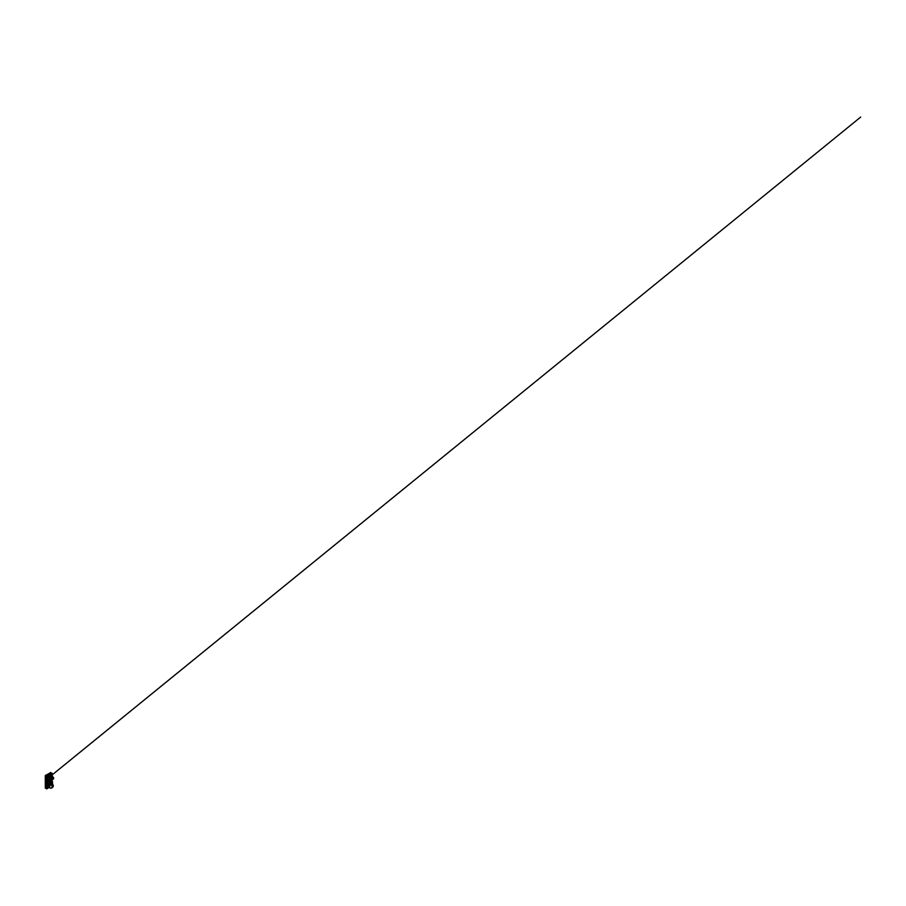 <?xml version="1.0" encoding="UTF-8"?>
<svg xmlns="http://www.w3.org/2000/svg" width="906" height="906" viewBox="0 0 906 906"><rect width="100%" height="100%" fill="white"/><g stroke="black" fill="none" stroke-linecap="round" stroke-linejoin="round"><path stroke-width="1.36" d="M49.977 779.364L49.875 779.443A1.484 0.849 180 0 1 49.581 779.205A1.461 0.849 180 0 0 50.396 779.579A1.438 0.827 180 0 1 49.932 779.387L50.362 779.398A1.574 0.917 180 0 1 49.592 779.058L49.026 779.013A2.05 1.178 180 0 1 49.003 778.979A2.084 1.2 180 0 1 48.845 778.696L48.833 778.967A2.095 1.212 0 0 0 48.992 779.285L49.094 779.115A2.027 1.166 0 0 0 49.264 779.285L49.977 779.454A1.619 0.929 0 0 0 50.351 779.568L50.385 779.602A1.484 0.849 180 0 1 49.875 779.432L49.853 779.488A1.484 0.849 0 0 0 50.385 779.726L49.49 779.228M49.909 779.998L50.43 780.451A1.144 0.657 180 0 1 49.819 780.066L49.479 779.896A1.484 0.849 0 0 1 49.422 779.681L49.422 779.534A1.484 0.849 0 0 0 49.422 779.681L49.479 779.907A1.438 0.827 180 0 1 49.479 779.794M50.408 779.658L50.419 780.372A1.178 0.679 180 0 1 49.83 780.021L49.875 779.568M50.532 780.485L50.396 779.726M52.378 779.704A1.484 0.849 0 0 1 52.333 779.896L52.31 779.941A1.484 0.849 180 0 1 51.948 780.281A1.484 0.849 180 0 1 51.359 780.496L50.645 782.354L50.543 780.349L51.098 782.263M50.43 779.76L51.098 779.84A1.484 0.849 180 0 1 50.713 779.817L51.223 779.975A2.095 1.212 0 0 0 51.767 779.885L51.721 779.624A2.05 1.178 180 0 1 51.234 779.704L51.642 779.919M51.246 780.508L51.28 780.474A1.438 0.827 0 0 1 50.543 780.485M51.359 779.964L50.543 780.564A1.37 0.793 0 0 0 51.257 780.564M50.464 779.873L50.543 780.564M50.623 779.103L49.536 778.469L49.603 779.058A1.574 0.906 0 0 0 49.785 779.183A1.574 0.906 0 0 0 49.807 779.194L50.453 779.579M50.51 780.496L50.51 780.496A1.484 0.849 0 0 0 51.28 780.508L52.378 779.681M50.43 780.304A1.087 0.634 180 0 1 50.419 780.293A1.053 0.612 180 0 0 50.43 780.304L50.419 780.304A1.053 0.612 0 0 0 50.43 780.304L50.43 780.451A1.155 0.668 180 0 1 49.807 780.055L48.528 781.334L49.966 781.493L48.562 781.459M49.581 780.009L49.615 779.964A1.359 0.781 180 0 1 49.581 779.953L49.807 780.009A1.178 0.679 0 0 0 50.419 780.36L50.543 780.428M51.959 778.707L51.359 778.367M51.563 779.001A1.144 0.657 0 0 0 51.529 778.99L49.875 778.616L50.419 777.631A1.189 0.691 180 0 1 50.34 777.631L50.419 777.461M52.016 776.34L50.94 777.008L49.785 776.374L50.872 775.717L52.016 776.34M50.147 776.77A1.076 0.623 0 0 0 51.665 775.887A1.076 0.623 0 0 0 50.147 776.77M53.137 777.914L52.355 779.285L52.152 778.322L52.978 777.846M48.301 777.665L49.173 777.235L48.063 777.484L48.437 778.163M49.445 776.182A1.665 0.963 0 0 0 49.241 776.646A1.665 0.963 0 0 0 49.524 777.189L48.301 777.642L48.46 776.657M50.057 775.83L49.762 777.02L52.05 777.02C52.673 776.702 52.661 776 52.05 775.695L50.068 775.932M52.016 777.099L52.14 777.042A1.665 0.963 0 0 0 52.571 776.397A1.665 0.963 0 0 0 52.084 775.717A1.665 0.963 0 0 0 50.09 775.559L49.456 775.91A1.665 0.963 0 0 0 49.241 776.397A1.665 0.963 0 0 0 49.728 777.076A1.665 0.963 0 0 0 52.016 777.11L52.118 776.997M49.683 779.092L49.932 779.364A1.438 0.827 180 0 1 49.513 779.001A1.461 0.849 180 0 0 49.603 779.183L46.727 780.995L46.727 782.535L50 781.244M49.864 781.991A1.031 0.6 0 0 0 51.631 782.41A1.031 0.6 180 0 1 49.909 781.833L49.909 781.912A0.997 0.578 0 0 0 51.846 781.731M52.99 779.171A1.336 0.77 120 0 0 52.752 777.28L52.254 778.107M50.611 777.676L50.77 777.869A1.325 0.759 0 0 0 51.053 777.869L50.442 778.764L49.717 777.461L48.992 778.197A2.095 1.212 180 0 1 48.879 778.016L48.799 777.722M49.717 777.314L48.765 777.269M50.442 778.764L49.717 777.461M51.087 777.903L51.212 777.676A1.178 0.679 0 0 0 51.348 777.654L51.993 777.269M51.2 780.326L51.234 779.738A2.05 1.178 0 0 0 51.472 779.681L51.551 779.081L51.098 779.624A1.461 0.849 180 0 1 51.076 779.636L50.725 777.971M52.729 778.288L52.548 778.911L52.729 778.288M52.548 778.911L52.922 778.265M51.506 776.329L50.306 776.329M51.936 781.991A1.031 0.6 0 0 0 51.902 781.833L51.619 782.49A1.031 0.6 0 0 1 49.864 782.059L50.057 782.41M51.778 780.655L51.755 782.048A0.997 0.578 180 0 1 51.393 782.297L51.393 780.87A0.997 0.578 0 0 0 51.778 780.655L51.382 782.263L51.393 780.87M50.442 782.376L51.608 782.263L50.442 782.138M50.442 782.354L49.558 782.886L49.468 785.23M51.2 779.069L51.098 779.624A1.438 0.827 180 0 1 50.747 779.602L51.064 779.647A1.484 0.849 180 0 1 50.679 779.658L50.43 779.443M49.977 781.923L49.705 782.625C49.105 782.954 49.083 783.577 49.683 783.939L49.456 783.769M52.095 780.179A1.37 0.793 180 0 1 51.325 780.553L51.246 780.44M51.087 780.587L50.589 782.263M50.057 781.833L50.057 780.293L50.034 781.867M51.778 781.855L51.778 780.417L51.755 781.821M50.498 780.213L49.932 779.885M48.981 778.095L50.702 779.624A1.461 0.849 180 0 0 51.076 779.636L51.11 779.613M50.385 779.001L50.351 779.375A1.597 0.917 180 0 1 49.796 779.194L49.807 779.194A1.574 0.906 0 0 0 50.374 779.398L50.385 779.16M51.2 780.304L51.234 779.772A2.084 1.2 0 0 0 51.755 779.681L51.767 779.624M51.495 779.149L51.449 779.681A2.084 1.2 180 0 1 51.234 779.681L49.422 778.933M50.385 778.877L49.57 779.081M49.524 778.469L49.003 778.99A2.05 1.178 0 0 0 49.026 779.013L48.992 778.197M48.539 776.725L49.196 776.691L48.584 776.431M48.777 776.759L48.233 777.575L48.245 776.657M48.72 776.351L49.57 777.235L48.89 777.314M52.061 777.325L49.966 777.439A1.665 0.963 0 0 0 51.676 777.495A1.665 0.963 0 0 0 52.571 776.646A1.665 0.963 0 0 0 52.276 776.102M50.872 778.571L50.713 777.778L50.702 778.571M48.913 777.439L49.252 776.77M50.362 778.718L50.713 777.937M51.348 777.654L51.11 779.024M51.449 777.824L52.016 777.869L51.246 777.756L51.382 779.081M50.34 777.631L50.453 777.665A1.189 0.691 0 0 0 50.555 777.676L50.385 778.209M52.673 777.461A1.336 0.77 120 0 0 52.22 779.783L53.137 779.251A1.336 0.77 120 0 0 52.673 777.461L52.254 777.235M52.322 777.155L52.197 777.869M52.05 777.892L51.416 778.209M49.626 777.427L49.037 778.22M51.382 779.228L51.11 779.647A1.484 0.849 180 0 1 51.087 779.67L49.513 778.764M52.605 777.96L52.299 777.473L51.585 778.832L52.061 779.636M52.299 778.084L53.194 777.314L53.148 779.262L53.545 778.514L52.707 777.518L51.789 779.171L52.231 779.772L53.148 779.251L51.857 779.636A1.336 0.77 120 0 0 51.936 779.67M48.845 777.971L48.856 778.752A2.061 1.189 0 0 0 49.015 779.047L49.105 779.058M52.752 777.28L53.397 777.79L52.933 779.126M48.833 778.061L49.037 779.024M48.924 778.877A2.061 1.189 180 0 0 49.015 779.013L49.796 779.194A1.597 0.917 180 0 1 49.773 779.183A1.597 0.917 180 0 1 49.581 779.047L49.581 779.035M49.841 780.1L48.562 781.357L49.955 780.553M53.069 785.604L52.48 784.494L53.126 785.185M53.069 785.366L52.469 784.517L53.024 786.884M48.482 784.879L49.105 784.845L48.471 784.619M49.434 787.031A1.518 0.872 0 0 0 49.388 787.235A1.518 0.872 0 0 0 49.83 787.846A1.518 0.872 0 0 0 50.408 788.061A1.518 0.872 0 0 0 50.623 788.095A1.518 0.872 0 0 0 52.412 787.235A1.518 0.872 180 0 1 51.97 787.858A1.518 0.872 180 0 1 50.679 788.095L50.759 788.175A1.518 0.872 0 0 0 51.042 788.175L52.412 787.393A1.518 0.872 0 0 0 52.412 787.325A1.518 0.872 0 0 0 52.412 787.269A1.518 0.872 0 0 0 52.389 787.065A1.518 0.872 0 0 0 52.333 786.952A1.518 0.872 0 0 0 51.97 786.612M50.374 785.106L50.408 785.185A1.495 0.861 0 0 0 50.623 785.219L50.611 785.196A1.495 0.861 180 0 1 50.419 785.174L50.657 785.23A1.518 0.872 0 0 0 52.288 784.732A1.518 0.872 180 0 1 50.623 785.23A1.518 0.872 180 0 1 50.408 785.196A1.518 0.872 180 0 1 49.83 784.981A1.518 0.872 180 0 1 49.751 784.936M51.97 785.355L52.016 785.377A1.518 0.872 180 0 1 52.254 785.581L52.333 786.623M51.076 783.294L52.027 784.018C52.639 783.679 52.639 783.067 52.027 782.727C52.639 783.067 52.639 783.69 52.027 784.03M53.08 786.85L53.194 785.332M53.228 786.533L53.228 785.174M52.412 785.321L52.854 786.782M52.333 786.601L52.412 785.672M49.83 786.612A1.518 0.872 0 0 0 49.762 786.668A1.518 0.872 0 0 0 49.502 786.906L49.49 787.416M50.396 788.22L50.623 788.095A1.495 0.861 180 0 1 50.408 788.05L50.362 788.061A1.518 0.872 180 0 1 49.388 787.246A1.518 0.872 0 0 0 49.388 787.325A1.518 0.872 0 0 0 49.4 787.393L49.456 787.484M52.084 784.789L49.773 784.8L52.05 784.868C52.661 784.539 52.684 783.928 52.095 783.577L52.118 783.452C52.729 783.815 52.707 784.449 52.084 784.789C52.707 784.449 52.729 783.815 52.118 783.452C52.729 783.815 52.707 784.449 52.084 784.789C52.707 784.449 52.729 783.815 52.118 783.452C52.729 783.815 52.707 784.449 52.084 784.789L52.118 783.452C52.684 783.803 52.661 784.415 52.05 784.755L49.807 784.766L52.05 784.721C52.661 784.381 52.684 783.769 52.095 783.418C52.673 783.781 52.65 784.392 52.05 784.721L49.773 784.8L52.072 784.777L52.118 783.452C52.684 783.803 52.661 784.415 52.05 784.755L49.773 784.743L52.05 784.721C52.661 784.381 52.684 783.769 52.095 783.418L52.072 784.721L49.807 784.766C49.218 784.415 49.218 783.815 49.819 783.486C49.241 783.769 49.241 784.358 49.83 784.687A1.37 0.793 0 0 0 49.875 784.743M50.951 784.913L52.355 784.29M49.456 784.29L50.396 785.026M50.351 785.026L49.4 784.336L50.351 785.185A1.518 0.872 0 0 1 49.739 784.936M49.468 784.902L49.558 782.886M49.388 787.325L49.411 784.619M52.401 787.099A1.518 0.872 180 0 1 52.412 787.246L52.412 784.596M49.434 785.706L48.698 786L49.162 784.392M48.731 787.11L48.765 785.23L49.434 785.151M48.652 784.8L48.652 785.944L49.377 785.672M49.513 785.717L49.388 786.782M49.286 785.23L49.558 786.668M48.822 786.193L48.754 786.952M48.686 787.088L48.652 785.944M52.333 785.479L52.333 786.68L52.389 785.468M52.412 785.253L52.854 786.861M52.922 786.974L52.944 785.389L52.854 786.94M52.865 785.389L52.922 786.861M52.412 784.687L52.854 785.321M46.546 786.249L46.546 785.683M46.41 785.604L46.546 786.17M46.546 777.337L46.546 776.77M46.41 776.691L46.546 777.257M47.237 776.657L47.237 788.582L46.602 788.945L46.568 776.272L45.923 775.185L47.237 775.932L45.3 775.536L45.3 788.186L46.093 788.005L46.093 775.355M45.923 775.185L45.3 775.536M46.602 788.945L46.602 776.295M46.546 776.249L46.568 788.866L46.568 776.216M50.77 773.826L50.113 772.807M45.957 775.196L50.158 772.897M51.382 774.268L51.314 773.52L47.146 775.989M51.314 773.52L47.157 775.91L51.382 773.543L51.382 775.457M52.027 775.672L52.027 773.452L46.852 776.442L46.852 779.5L48.845 778.356M46.852 779.5L46.727 776.363L52.027 773.452M49.422 779.59L46.727 780.995M46.852 781.074L46.852 782.614M49.241 782.308L46.727 783.758L46.727 788.741L49.388 787.348M49.241 782.467L46.727 783.758M46.852 783.837L46.852 788.82M49.558 783.849L49.717 783.973C49.128 783.622 49.139 783.01 49.751 782.671L49.728 782.637C49.105 782.954 49.083 783.577 49.683 783.939L49.683 782.614C49.083 782.297 49.117 781.584 49.728 781.289A1.608 0.929 0 0 0 49.762 782.569A1.608 0.929 0 0 0 52.038 782.569A1.608 0.929 0 0 0 52.038 781.266L52.027 780.847M45.923 783.758L46.546 784.12M45.923 780.542L46.546 780.904M47.237 780.576L49.173 779.443L47.237 781.3M50.079 773.701L50.079 772.784L52.004 773.18L50.385 772.875L50.385 773.599L50.385 772.875M50.759 773.101L50.736 772.444M52.004 773.18L52.004 775.661M52.004 780.293L52.004 781.232M51.891 783.633L52.118 783.543C52.729 783.894 52.707 784.528 52.084 784.868L49.762 784.811C49.173 784.483 49.173 783.86 49.785 783.531C49.139 783.883 49.128 784.494 49.705 784.845A1.619 0.929 180 0 1 49.683 784.834L49.241 784.188L48.596 784.585L48.596 785.355L49.23 784.992M49.603 784.698L49.309 784.166A1.619 0.929 180 0 0 49.286 784.222L48.312 784.415L48.596 785.355M48.664 785.898L48.596 787.042M52.254 782.943L52.072 782.852C52.729 783.214 52.707 783.837 52.084 784.188C52.707 783.837 52.729 783.214 52.118 782.852C52.729 783.214 52.707 783.837 52.084 784.188L52.118 782.852C52.729 783.214 52.707 783.837 52.084 784.188L49.796 784.177C49.173 783.883 49.173 783.26 49.785 782.92C49.173 783.214 49.173 783.837 49.785 784.166L52.072 784.177L52.118 782.807L52.072 784.12L49.773 784.143L52.05 784.12C52.661 783.781 52.684 783.169 52.095 782.818L52.118 782.829C52.684 783.203 52.661 783.815 52.05 784.154L52.242 784.007M52.084 784.641C52.707 784.29 52.729 783.667 52.118 783.305C52.729 783.667 52.707 784.29 52.084 784.641C52.707 784.29 52.729 783.667 52.118 783.305C52.729 783.667 52.707 784.29 52.084 784.641L52.118 783.305C52.729 783.667 52.707 784.29 52.084 784.641L49.558 784.505L52.072 784.63L52.118 783.305C52.673 783.633 52.65 784.245 52.05 784.573C52.661 784.234 52.684 783.622 52.095 783.271C52.684 783.656 52.661 784.268 52.05 784.607C52.661 784.234 52.684 783.622 52.095 783.271C52.684 783.656 52.661 784.268 52.05 784.607L49.773 784.653C49.173 784.336 49.173 783.713 49.785 783.373C49.173 783.667 49.173 784.29 49.785 784.619L52.084 784.573C52.707 784.222 52.729 783.599 52.118 783.237L52.072 784.573L49.773 784.596L52.242 784.46M52.367 783.565L52.378 782.41M52.22 781.323L52.072 783.973L49.773 783.996L52.084 783.962C52.707 783.622 52.729 782.988 52.118 782.637L49.717 782.648L49.615 785.004L49.694 782.625C49.105 782.954 49.083 783.577 49.683 783.939L49.785 784.018C49.162 783.69 49.162 783.067 49.773 782.727L49.762 782.682M52.208 784.03L52.05 784.143C52.639 783.837 52.639 783.214 52.027 782.875L52.05 782.897C52.639 783.26 52.639 783.883 52.027 784.222L52.208 784.086M51.993 784.29C52.593 783.962 52.582 783.362 51.993 783.033L52.05 783.078C52.639 783.418 52.639 784.03 52.027 784.37L52.208 784.245M51.914 783.124L52.05 783.26C52.639 783.565 52.639 784.188 52.027 784.517L52.208 784.392M51.959 783.52L51.959 783.463C52.582 783.815 52.593 784.415 51.993 784.743M51.676 783.407L51.993 783.226C52.593 783.588 52.582 784.188 51.993 784.517C52.582 784.188 52.593 783.588 51.993 783.26M51.348 783.339L51.257 783.996M49.524 784.573A1.518 0.872 0 0 0 49.524 784.585L49.785 784.777C49.162 784.449 49.162 783.826 49.773 783.486C49.173 783.815 49.173 784.437 49.785 784.777L49.558 784.653M49.615 784.007L49.649 784.007C49.083 783.645 49.105 783.022 49.728 782.671L49.728 782.773C49.105 783.101 49.083 783.735 49.683 784.086L49.717 784.12C49.128 783.769 49.139 783.158 49.751 782.829M52.514 784.222A1.619 0.929 180 0 0 52.514 784.132L52.027 784.822C52.639 784.483 52.639 783.86 52.027 783.531C52.639 783.86 52.639 784.483 52.027 784.822L52.208 784.698M52.208 784.641L52.05 784.743C52.639 784.437 52.639 783.815 52.027 783.475C52.639 783.826 52.639 784.449 52.027 784.777L52.242 784.607M49.819 783.339C49.218 783.656 49.218 784.268 49.819 784.596L52.05 784.596C52.639 784.29 52.639 783.667 52.027 783.328C52.639 783.713 52.639 784.336 52.027 784.675L52.491 784.018M52.027 783.373C52.639 783.713 52.639 784.336 52.027 784.675C52.639 784.29 52.639 783.667 52.027 783.339L52.265 783.328M52.412 783.917L51.982 784.517C52.559 784.211 52.559 783.622 51.97 783.294L51.959 783.339C52.582 783.656 52.593 784.268 51.993 784.596M52.027 783.226C52.639 783.565 52.639 784.188 52.027 784.517L52.491 783.871M52.027 784.471C52.639 784.132 52.639 783.52 52.027 783.18C52.639 783.52 52.639 784.143 52.027 784.483L52.242 784.313M51.993 783.18C52.582 783.509 52.593 784.109 51.993 784.437M52.027 783.078C52.639 783.418 52.639 784.03 52.027 784.37L52.491 783.713M52.027 783.033C52.639 783.373 52.639 783.996 52.027 784.324C52.639 783.984 52.639 783.362 52.027 783.022L52.118 782.999C52.729 783.362 52.707 783.996 52.084 784.336L52.118 782.999C52.684 783.35 52.661 783.962 52.05 784.302L49.773 784.29L52.05 784.268C52.661 783.928 52.684 783.316 52.095 782.965L52.072 784.268L49.773 784.302L52.072 784.324L52.118 783.022C52.684 783.35 52.661 783.962 52.05 784.302L52.242 784.154M52.027 784.177C52.639 783.837 52.639 783.214 52.027 782.886C52.639 783.26 52.639 783.883 52.027 784.222L52.491 783.565M52.412 783.328L51.982 782.727L52.004 783.928L51.925 782.591L51.993 783.928L51.959 782.875C52.582 783.203 52.593 783.815 51.993 784.143M52.027 782.773C52.639 783.112 52.639 783.735 52.027 784.064M52.129 782.795L51.982 782.829C52.559 783.169 52.559 783.758 51.97 784.075C52.582 783.735 52.593 783.135 51.993 782.807C52.593 783.135 52.582 783.735 51.993 784.064L51.982 782.875M51.393 784.12L51.302 782.818M51.71 783.531L51.993 783.407C52.593 783.735 52.582 784.336 51.993 784.664C52.582 784.336 52.593 783.735 51.993 783.407M51.891 782.909L51.959 783.928L51.959 782.863M49.558 784.992L49.66 782.943M52.344 783.769L52.072 783.973C52.707 783.622 52.729 782.988 52.118 782.637L52.118 782.614C52.695 782.342 52.718 781.629 52.118 781.312C52.718 781.629 52.695 782.342 52.084 782.637C52.729 782.988 52.707 783.622 52.084 783.962L49.773 783.996M52.072 784.03L52.118 782.693L52.072 784.03C52.707 783.69 52.729 783.056 52.118 782.705C52.729 783.056 52.707 783.69 52.084 784.03C52.707 783.69 52.729 783.056 52.118 782.705C52.684 783.056 52.661 783.667 52.05 783.996L49.807 783.996L52.208 783.883M52.208 784.188L49.807 784.313L52.05 784.268C52.661 783.928 52.684 783.316 52.095 782.965C52.673 783.328 52.65 783.939 52.05 784.268L49.807 784.313C49.218 783.962 49.218 783.362 49.819 783.033C49.241 783.316 49.241 783.905 49.83 784.234M52.084 784.336C52.707 783.996 52.729 783.362 52.118 782.999C52.729 783.362 52.707 783.996 52.084 784.336C52.707 783.996 52.729 783.362 52.118 782.999C52.729 783.362 52.707 783.996 52.084 784.336L49.773 784.358L52.05 784.415C52.661 784.086 52.684 783.475 52.095 783.124L52.072 784.426L49.773 784.449L52.084 784.415C52.707 784.075 52.729 783.441 52.118 783.09C52.729 783.441 52.707 784.075 52.084 784.415C52.707 784.075 52.729 783.441 52.118 783.09C52.729 783.441 52.707 784.075 52.084 784.415L49.558 784.2M49.819 783.18C49.218 783.509 49.218 784.109 49.819 784.437L52.05 784.449C52.661 784.12 52.684 783.509 52.095 783.158L52.118 783.192C52.684 783.509 52.661 784.12 52.05 784.449C52.661 784.086 52.684 783.475 52.095 783.124C52.673 783.475 52.65 784.086 52.05 784.426L49.796 784.483L52.072 784.471L52.118 783.146L52.072 784.471L49.819 784.517C49.241 784.211 49.241 783.622 49.83 783.294M52.186 783.679L52.118 783.554C52.673 783.928 52.65 784.539 52.05 784.879C52.661 784.539 52.684 783.928 52.095 783.577L52.118 783.531C52.729 783.894 52.707 784.528 52.084 784.868C52.707 784.528 52.729 783.894 52.118 783.543C52.729 783.894 52.707 784.528 52.084 784.868M52.503 784.347A1.619 0.929 180 0 1 51.438 785.094A1.619 0.929 180 0 1 49.807 784.902L52.05 784.868L49.807 784.902M49.603 784.245L52.084 784.268C52.707 783.928 52.729 783.294 52.118 782.931C52.729 783.294 52.707 783.928 52.084 784.268C52.707 783.928 52.729 783.294 52.118 782.931C52.729 783.294 52.707 783.928 52.084 784.268L49.796 784.324L49.388 783.611M51.993 784.211C52.582 783.883 52.593 783.282 51.993 782.954L51.959 782.977C52.593 783.282 52.582 783.883 51.993 784.211L52.412 783.611M52.412 783.769L51.982 784.37C52.582 784.041 52.593 783.43 51.993 783.112C52.559 783.463 52.559 784.064 51.97 784.381C52.582 784.041 52.593 783.43 51.993 783.112M52.412 784.211L51.982 784.822C52.582 784.494 52.593 783.883 51.993 783.554C52.559 783.917 52.559 784.517 51.97 784.834C52.582 784.494 52.593 783.883 51.993 783.554M49.637 782.795L49.683 784.143C49.083 783.803 49.105 783.169 49.728 782.829C49.105 783.169 49.083 783.803 49.683 784.154M49.264 782.014L49.773 783.917M49.388 784.211L49.819 784.822C49.241 784.517 49.241 783.917 49.83 783.599C49.218 783.883 49.218 784.494 49.819 784.811L52.084 784.721C52.707 784.381 52.729 783.747 52.118 783.384L52.129 783.43M49.309 783.871L49.785 784.517C49.173 784.188 49.173 783.565 49.785 783.226C49.139 783.577 49.128 784.188 49.705 784.539L49.728 783.226C49.105 783.554 49.083 784.188 49.683 784.539L49.717 784.562C49.128 784.2 49.151 783.588 49.762 783.26C49.139 783.577 49.128 784.188 49.705 784.539C49.128 784.222 49.151 783.611 49.762 783.271C49.139 783.611 49.128 784.222 49.705 784.573C49.128 784.222 49.139 783.611 49.751 783.282M49.558 784.302L49.785 784.471C49.162 784.143 49.162 783.52 49.773 783.18C49.173 783.52 49.173 784.132 49.785 784.471L49.773 784.449M49.309 783.713L49.785 784.37C49.173 784.03 49.173 783.418 49.785 783.078C49.139 783.43 49.128 784.041 49.705 784.392L49.728 783.067C49.105 783.407 49.083 784.03 49.683 784.392L49.717 784.415C49.128 784.075 49.139 783.463 49.751 783.124C49.151 783.463 49.128 784.064 49.717 784.415C49.128 784.075 49.139 783.463 49.751 783.124C49.151 783.441 49.128 784.052 49.717 784.392C49.128 784.041 49.139 783.43 49.751 783.09M49.785 783.022C49.173 783.362 49.173 783.984 49.785 784.324C49.162 783.996 49.162 783.373 49.773 783.033M49.558 784.154L52.084 784.12C52.707 783.769 52.729 783.146 52.118 782.784C52.729 783.146 52.707 783.769 52.084 784.12L49.796 784.177C49.162 783.837 49.162 783.214 49.773 782.886M49.819 784.143C49.218 783.815 49.218 783.203 49.819 782.886M49.309 783.418L49.785 784.064C49.173 783.735 49.173 783.112 49.785 782.773C49.139 783.124 49.128 783.735 49.705 784.086M49.717 783.939L49.683 782.625C49.083 782.297 49.117 781.584 49.728 781.289M49.241 783.509L49.683 784.245C49.083 783.883 49.105 783.26 49.728 782.909C49.105 783.26 49.083 783.883 49.683 784.245L49.728 782.92C49.105 783.26 49.083 783.883 49.683 784.245L49.717 784.268C49.128 783.928 49.139 783.316 49.751 782.977C49.139 783.282 49.128 783.894 49.705 784.245C49.128 783.928 49.139 783.316 49.751 782.977C49.139 783.282 49.128 783.894 49.705 784.245L49.683 784.222M49.728 782.977L49.241 783.656L49.728 782.977C49.105 783.328 49.083 783.95 49.683 784.313C49.083 783.95 49.105 783.328 49.728 782.977C49.105 783.328 49.083 783.95 49.683 784.313C49.083 783.95 49.105 783.328 49.728 782.977L49.683 784.302C49.083 783.95 49.105 783.328 49.728 782.977L49.717 784.245C49.128 783.894 49.151 783.282 49.762 782.954C49.151 783.305 49.128 783.917 49.717 784.268M49.683 784.46C49.083 784.098 49.105 783.475 49.728 783.124C49.105 783.475 49.083 784.098 49.683 784.46C49.083 784.098 49.105 783.475 49.728 783.124C49.105 783.475 49.083 784.098 49.683 784.46C49.083 784.098 49.105 783.475 49.728 783.124L49.683 784.449M49.728 783.282C49.105 783.622 49.083 784.256 49.683 784.607C49.083 784.256 49.105 783.622 49.728 783.282C49.105 783.622 49.083 784.256 49.683 784.607C49.083 784.256 49.105 783.622 49.728 783.282L49.683 784.596C49.083 784.256 49.105 783.622 49.728 783.282L49.728 783.373C49.105 783.701 49.083 784.336 49.683 784.698L49.717 784.721C49.128 784.381 49.139 783.769 49.751 783.43C49.139 783.735 49.128 784.347 49.705 784.698C49.128 784.381 49.139 783.769 49.751 783.43C49.139 783.735 49.128 784.347 49.705 784.698L49.683 784.675M49.728 783.43L49.241 784.109L49.728 783.43C49.105 783.781 49.083 784.403 49.683 784.766C49.083 784.403 49.105 783.781 49.728 783.43C49.105 783.781 49.083 784.403 49.683 784.766C49.083 784.403 49.105 783.781 49.728 783.43L49.683 784.755C49.083 784.403 49.105 783.781 49.728 783.43L49.717 784.698C49.128 784.347 49.151 783.735 49.762 783.407C49.151 783.758 49.128 784.37 49.717 784.721M49.683 784.845L49.728 783.52C49.105 783.86 49.083 784.483 49.683 784.845C49.083 784.483 49.105 783.86 49.728 783.509C49.105 783.86 49.083 784.483 49.683 784.845L49.717 784.845C49.128 784.505 49.151 783.894 49.762 783.554M49.751 783.543C49.139 783.883 49.128 784.494 49.705 784.845L49.241 784.109M49.83 782.603L49.49 781.731M52.027 782.614L51.846 781.436M49.388 783.463L49.819 784.064C49.218 783.735 49.218 783.135 49.819 782.807C49.218 783.135 49.218 783.735 49.819 784.064C49.241 783.758 49.241 783.169 49.83 782.841M49.819 782.954C49.218 783.282 49.218 783.883 49.819 784.211M49.819 783.112C49.218 783.43 49.218 784.041 49.819 784.37C49.241 784.064 49.241 783.463 49.83 783.146M49.819 783.26C49.218 783.588 49.218 784.188 49.819 784.517L49.388 783.917M49.819 783.407C49.218 783.735 49.218 784.336 49.819 784.664L49.388 784.064M50.181 781.663L50.181 782.49L51.619 782.49M52.31 777.541A1.336 0.77 120 0 0 51.857 779.636C51.314 779.364 51.597 778.084 52.288 777.529L52.31 778.118M51.189 780.451L51.144 782.229M51.823 781.889L51.835 780.394M49.977 781.901L49.977 779.987M52.288 779.171L50.555 778.163M47.237 779.738L48.833 778.967M51.676 776.68L50.589 777.099L51.653 776.487M49.955 777.439L49.932 777.45C50.996 777.892 52.616 777.416 52.571 776.646L52.072 775.695L50.113 775.717M48.233 777.575L48.426 778.209M48.698 781.436L49.955 780.7M52.469 784.505L53.228 785.196M52.412 785.774L52.401 786.646M50.351 788.197L49.4 787.45M52.627 786.918L52.627 785.457M46.931 783.645L46.931 782.569M46.931 780.881L46.931 779.454M46.942 788.605L46.942 775.966M45.878 787.994L45.878 775.355M45.436 788.209L45.436 775.559M45.334 788.209L45.334 775.559M46.716 775.638L50.306 773.565M46.512 775.513L50.204 773.384M47.203 775.91L51.348 773.52M47.237 783.192L49.241 782.037M47.237 782.954L49.264 781.776M47.237 782.444L48.913 781.47M47.237 779.975L48.856 779.035M49.105 779.42L47.157 780.553L49.128 779.432M49.728 782.705L49.717 782.682C49.105 783.022 49.083 783.645 49.683 784.007M52.05 783.962L49.807 784.018M52.118 783.158C52.729 783.509 52.707 784.143 52.084 784.483C52.707 784.143 52.729 783.509 52.118 783.158C52.729 783.509 52.707 784.143 52.084 784.483C52.707 784.143 52.729 783.509 52.118 783.158C52.729 783.509 52.707 784.143 52.084 784.483M52.571 783.803L52.072 784.573C52.707 784.222 52.729 783.599 52.118 783.237L52.129 783.248M52.084 784.573C52.707 784.222 52.729 783.599 52.118 783.237C52.729 783.599 52.707 784.222 52.084 784.573L49.773 784.596M52.118 783.305L52.072 784.721C52.707 784.381 52.729 783.747 52.118 783.384C52.729 783.747 52.707 784.381 52.084 784.721C52.707 784.381 52.729 783.747 52.118 783.384M49.796 784.766L52.072 784.721M51.97 782.999C52.559 783.316 52.559 783.905 51.97 784.234M51.97 783.452C52.559 783.769 52.559 784.358 51.97 784.687M49.309 784.018L49.785 784.675C49.162 784.29 49.162 783.667 49.773 783.339M49.728 782.761C49.105 783.101 49.083 783.735 49.683 784.086L49.241 783.441M49.683 784.392C49.083 784.03 49.105 783.407 49.728 783.056C49.105 783.407 49.083 784.03 49.683 784.392L49.241 783.656M49.683 784.539C49.083 784.188 49.105 783.554 49.728 783.214C49.105 783.554 49.083 784.188 49.683 784.539L49.728 783.124M49.728 783.362C49.105 783.701 49.083 784.336 49.683 784.698C49.083 784.336 49.105 783.701 49.728 783.362M49.683 783.95L49.649 782.659M49.773 782.716L49.4 781.776L49.773 782.716M52.027 783.52L50.238 783.339M51.959 776.238L49.841 776.238M53.103 778.775L53.16 777.982M53.08 778.82L52.412 779.262M49.241 776.646L49.456 775.91M50.317 776.408L860.7 117.055L50.136 776.533M52.446 785.751L52.446 786.555M46.976 783.611L46.976 782.535M46.976 780.859L46.976 779.432M50.328 772.818L50.328 773.577M51.382 783.396L51.393 784.007M52.118 782.693L52.072 784.12M52.118 782.852L52.571 783.509L52.118 782.852M52.072 784.268L52.571 783.509M52.072 784.426L52.571 783.656M52.491 783.135L52.491 782.071M51.982 784.664L52.412 784.064M49.739 781.255L49.683 782.625M49.286 783.758L49.717 784.392M49.286 783.917L49.717 784.539"/></g></svg>
